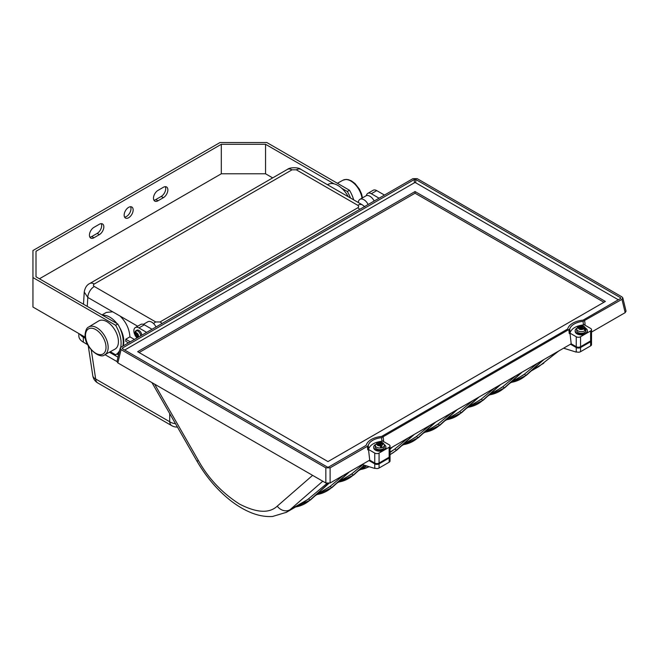 <?xml version="1.0" encoding="UTF-8"?>
<svg xmlns="http://www.w3.org/2000/svg" width="659" height="659" viewBox="0 0 659 659"><rect width="100%" height="100%" fill="white"/><g stroke="black" fill="none" stroke-linecap="round" stroke-linejoin="round"><path stroke-width="0.99" d="M153.481 198.194A6.359 3.674 -60 0 1 157.979 190.41L163.374 187.288A6.359 3.674 -60 0 1 166.554 186.975A6.359 3.674 -60 0 1 167.526 192.074A6.359 3.674 -60 0 1 163.374 197.675L157.979 200.789A6.359 3.674 -60 0 1 154.799 201.11A6.359 3.674 -60 0 1 153.481 198.194M89.435 235.172A6.359 3.674 -60 0 1 93.932 227.38L99.328 224.266A6.359 3.674 -60 0 1 102.516 223.953A6.359 3.674 -60 0 1 103.488 229.044A6.359 3.674 -60 0 1 99.328 234.653L93.932 237.767A6.359 3.674 -60 0 1 90.753 238.08A6.359 3.674 -60 0 1 89.435 235.172M130.564 206.728A6.359 3.674 -60 0 1 130.993 208.689A6.359 3.674 -60 0 1 124.584 217.091M133.151 209.933A6.359 3.674 -60 0 1 130.375 216.333A6.359 3.674 -60 0 1 125.474 218.038A6.359 3.674 -60 0 1 124.156 215.122A6.359 3.674 -60 0 1 126.932 208.722A6.359 3.674 -60 0 1 131.833 207.025A6.359 3.674 -60 0 1 133.151 209.933M353.694 199.858A24.877 14.366 -120 0 0 349.468 190.245L266.813 142.525L220.04 142.525L32.95 250.544L32.95 307.045L85.225 337.227M165.285 186.678A6.359 3.674 -60 0 1 161.216 196.431L155.821 199.545A6.359 3.674 -60 0 1 153.909 200.155M101.247 223.656A6.359 3.674 -60 0 1 97.17 233.401L91.774 236.523A6.359 3.674 -60 0 1 89.863 237.133M110.308 351.708L115.605 354.764A24.877 14.366 -120 0 0 115.943 354.575A24.877 14.366 -120 0 0 119.666 350.39M120.663 347.441A24.877 14.366 -120 0 0 115.605 325.266L117.763 324.022L36.006 276.813L36.006 251.268L36.006 276.813M32.95 277.546L115.605 325.266M117.763 324.022A24.877 14.366 60 0 1 122.829 346.132M119.122 352.639A24.877 14.366 60 0 1 118.101 353.331L115.943 354.575M39.425 278.79L221.309 173.787L265.552 173.787L272.669 177.897M36.006 251.268L221.309 144.288L221.309 173.787M221.309 144.288L265.552 144.288L265.552 173.787M350.489 198.013A24.877 14.366 -120 0 0 347.309 191.489L349.468 190.245M265.552 144.288L334.047 183.836M341.757 188.285L347.309 191.489M141.784 335.192A4.069 2.348 -120 0 0 139.93 331.213A4.069 2.348 -120 0 0 136.874 330.208L135.795 330.834A4.069 2.348 60 0 1 136.125 330.694A4.069 2.348 60 0 1 139.049 332.054A4.069 2.348 60 0 1 140.705 335.818M102.606 315.274A19.844 11.458 60 0 1 116.981 323.569M119.543 327.309A19.844 11.458 60 0 1 123.826 341.436A19.844 11.458 60 0 1 123.175 345.934M128.472 342.878L125.778 341.321A19.844 11.458 -120 0 0 125.803 340.299A19.844 11.458 -120 0 0 125.778 339.237L129.914 336.848L134.411 339.443M102.005 314.92L106.305 312.44L112.664 311.789L120.045 316.048C126.075 321.963 129.362 328.899 129.914 336.848M114.954 349.155A16.286 9.399 -120 0 0 118.431 341.642A16.286 9.399 -120 0 0 111.256 325.192A16.286 9.399 -120 0 0 98.677 320.958L88.71 326.996A16.03 9.259 60 0 1 101.099 331.172A16.03 9.259 60 0 1 108.158 347.375A16.03 9.259 60 0 1 104.74 354.764L114.954 349.155M558.634 351.066L538.708 366.643L558.157 351.338M576.806 328.281A6.104 3.526 0 0 0 575.167 330.678A6.104 3.526 0 0 0 575.628 332.029A6.104 3.526 0 0 0 582.465 334.138A6.104 3.526 0 0 0 587.375 330.678A6.104 3.526 0 0 0 586.914 329.335A6.104 3.526 0 0 0 585.744 328.281M575.167 330.678L575.167 331.345A6.104 3.526 0 0 0 575.628 332.696A6.104 3.526 0 0 0 585.587 333.841A6.104 3.526 0 0 0 587.375 331.345L587.375 330.678M384.263 444.603A6.104 3.526 180 0 1 385.894 447.008A6.104 3.526 180 0 1 377.459 450.262A6.104 3.526 180 0 1 373.686 447.008A6.104 3.526 180 0 1 375.317 444.603M385.894 447.008L385.894 447.675A6.104 3.526 180 0 1 384.106 450.163A6.104 3.526 180 0 1 377.459 450.929A6.104 3.526 180 0 1 373.686 447.675L373.686 447.008M585.151 330.423A4.58 2.644 180 0 1 580.002 331.559A4.58 2.644 180 0 1 576.691 329.022A4.58 2.644 180 0 1 576.806 328.429L578.248 327.531L580.274 328.009L579.401 329.236L580.81 329.574L581.683 328.347L583.709 328.833L585.151 330.423A4.58 2.644 0 0 0 585.505 330.035A4.58 2.644 0 0 0 585.736 329.615L584.294 328.017A3.056 1.763 0 0 0 583.108 326.37L582.268 327.539L584.294 328.017M576.806 328.429L576.691 330.678A4.58 2.644 0 0 0 580.381 333.273A4.58 2.644 0 0 0 585.505 331.691A4.58 2.644 0 0 0 585.851 330.678L585.851 329.022A4.58 2.644 180 0 1 585.736 329.615L584.64 329.352M382.319 443.968L382.319 443.021L382.904 443.836L380.787 444.339L380.787 445.583L382.228 447.585A4.58 2.644 180 0 1 381.545 447.791A4.58 2.644 180 0 1 380.811 447.922L380.218 445.846A3.056 1.763 180 0 1 377.352 445.163L379.378 444.677L380.218 445.846M380.787 444.339L382.228 447.585A4.58 2.644 0 0 0 384.37 445.344L384.37 447.008A4.58 2.644 180 0 1 381.545 449.446A4.58 2.644 180 0 1 375.21 447.008L375.21 445.344A4.58 2.644 0 0 0 380.811 447.922M378.093 442.889A4.58 2.644 180 0 1 378.768 442.766L380.202 444.767L380.787 444.627M377.352 445.163L376.767 444.347L378.793 443.861L378.793 444.817M376.767 444.347A3.056 1.763 180 0 1 377.953 442.691L378.793 443.861M382.228 443.037A3.056 1.763 180 0 0 379.362 442.354L378.768 442.766L379.362 442.354L380.202 443.523L382.319 443.021M380.202 443.523L380.202 444.767M377.953 442.691L377.352 443.103M580.859 328.446L581.74 327.226L581.74 325.983L580.859 327.202L580.859 328.446L580.274 328.306M581.699 326.032A3.056 1.763 0 0 0 578.833 326.716L580.859 327.202M578.833 326.716L577.391 327.614M585.851 329.022C584.607 325.595 581.889 324.903 577.688 326.93L577.399 327.539M583.108 326.37L581.74 325.983M581.74 327.226L582.383 327.375M582.268 327.539L582.268 328.487M580.274 328.009L580.159 329.418M603.941 302.267L415.046 193.211L139.09 352.532M327.976 461.588L605.382 301.435L415.046 191.547L137.649 351.7L327.976 461.588M415.046 193.211L415.046 191.547M618.331 299.771L415.771 182.823A1.021 0.585 0 0 0 414.33 182.823L124.691 350.044M389.148 462.214L389.148 458.054A3.056 1.763 0 0 0 390.037 456.811L390.037 460.971A3.056 1.763 180 0 1 389.148 462.214L379.073 468.03A3.056 1.763 180 0 1 374.749 468.03L374.749 463.878A3.056 1.763 0 0 0 379.073 463.878L379.073 468.03M389.148 458.054L379.073 463.878M390.037 456.811A3.056 1.763 0 0 0 389.955 456.399M563.602 348.191L576.238 352.12L576.238 347.548A3.056 1.763 0 0 0 580.554 347.548L580.554 351.7A3.056 1.763 180 0 1 576.238 351.7M590.629 345.884L590.629 341.733A3.056 1.763 0 0 0 591.518 340.489L591.518 344.641A3.056 1.763 180 0 1 590.629 345.884L580.554 351.7M590.629 341.733L580.554 347.548M389.148 447.255A3.056 1.763 0 0 0 390.037 446.011L390.037 455.979A3.056 1.763 180 0 1 389.148 457.231L389.148 447.255L384.106 450.163L379.073 453.071L379.073 463.046A3.056 1.763 180 0 1 374.749 463.046L369.715 460.139L368.505 449.463L367.788 449.875L367.384 446.316L368.224 445.377A16.318 9.424 180 0 1 381.569 437.675L569.714 329.047A16.318 9.424 180 0 1 583.05 321.345L621.956 299.343L622.813 297.868L621.956 296.879L417.188 178.655L412.913 178.655L121.075 347.145L120.218 348.141L121.075 349.616L325.843 467.832L330.118 467.832L367.384 446.316M390.037 446.011A3.056 1.763 0 0 0 389.148 444.767L382.895 441.159L383.604 440.739L381.973 441.233C374.707 442.173 370.259 444.743 368.628 448.936L367.788 449.875M374.749 463.046L374.749 453.071L368.505 449.463M374.749 453.071A3.056 1.763 0 0 0 379.073 453.071M590.629 330.933A3.056 1.763 0 0 0 591.518 329.681L591.518 339.657A3.056 1.763 180 0 1 590.629 340.901L590.629 330.933L585.587 333.841L580.554 336.749L580.554 346.716A3.056 1.763 180 0 1 576.238 346.716L571.196 343.809L569.986 333.141L569.269 333.553L568.865 329.994M591.518 329.681A3.056 1.763 0 0 0 590.629 328.437L584.376 324.829L585.093 324.417L583.454 324.903C576.188 325.843 571.74 328.413 570.117 332.606L569.269 333.553M576.238 346.716L576.238 336.749L569.986 333.141M576.238 336.749A3.056 1.763 0 0 0 580.554 336.749M591.518 340.489A3.056 1.763 0 0 0 591.436 340.069M583.454 324.903L583.05 321.345M569.714 329.047L570.117 332.606M381.973 441.233L381.569 437.675M368.224 445.377L368.628 448.936M620.49 297.695A1.021 0.585 180 0 1 620.794 298.107A1.021 0.585 180 0 1 620.49 298.527L620.49 297.695L415.771 179.503L415.771 182.823M414.33 182.823L414.33 179.503A1.021 0.585 180 0 1 415.771 179.503M414.33 179.503L122.533 347.968L122.533 348.792A1.021 0.585 180 0 1 122.236 348.38A1.021 0.585 180 0 1 122.533 347.968M122.533 348.792L327.259 466.992A1.021 0.585 180 0 0 328.701 466.992L365.934 445.492A1.021 0.585 180 0 0 366.223 445.179A18.353 10.593 0 0 1 381.223 436.513A1.021 0.585 180 0 0 381.767 436.349L567.424 329.162A1.021 0.585 180 0 0 567.704 328.849A18.353 10.593 0 0 1 582.704 320.192A1.021 0.585 180 0 0 583.256 320.027L620.49 298.527M576.238 347.548L570.48 344.229M374.749 463.878L368.999 460.55M362.12 464.521L374.749 468.442M330.118 467.832L330.118 482.998L369.715 460.139M389.148 457.231L379.073 463.046M390.037 448.4L571.196 343.809M590.629 340.901L580.554 346.716M591.518 332.078L625.185 312.638L621.956 299.343M322.77 481.218L289.993 509.753L286.113 512.471M622.813 297.868L626.05 311.163L625.185 312.638M330.118 482.998L325.843 482.998L325.843 467.832M121.075 349.616L117.837 362.911L325.843 482.998M117.837 362.911L116.981 361.437L120.218 348.141M379.065 198.194L371.338 193.73A7.125 4.111 -120 0 0 367.771 193.375A7.125 4.111 -120 0 0 366.379 195.657M367.771 193.375L373.167 190.262A7.125 4.111 60 0 1 376.734 190.616L384.469 195.08M146.644 332.383L138.909 327.918A7.125 4.111 -120 0 0 135.35 327.564A7.125 4.111 -120 0 0 133.868 330.826A7.125 4.111 -120 0 0 134.617 334.311M136.265 337.161A7.125 4.111 -120 0 0 136.965 337.976M135.35 327.564L140.746 324.45A7.125 4.111 60 0 1 144.305 324.805L152.04 329.269M423.202 433.325L438.013 424.108L439.586 425.244L456.448 410.063M444.792 420.862L459.603 411.644L461.168 412.781L478.039 397.599M466.374 408.399L481.194 399.181L482.759 400.318L499.621 385.136M487.965 395.935L502.776 386.718L504.349 387.854L521.211 372.673M509.555 383.472L524.366 374.246L525.931 375.391L542.802 360.209M537.555 363.233L524.366 374.246M401.619 445.789L416.43 436.571L417.995 437.708L434.858 422.526M390.037 452.478L394.84 449.034L396.405 450.171L413.275 434.989M336.856 483.179L351.667 473.961L353.232 475.098L364.246 465.18M151.941 382.599L196.794 460.847C205.74 476.309 216.613 489.233 229.423 499.646C236.111 505.008 242.891 509.168 249.769 512.125C257.554 515.495 265.149 516.944 272.546 516.475L286.385 512.323L303.832 502.249L308.494 498.888L310.059 500.024L328.421 483.492M327.012 483.418L308.494 498.888M315.266 495.642L330.077 486.424L331.65 487.561L348.512 472.379M343.265 475.403L330.077 486.424M362.738 464.71L351.667 473.961M408.028 438.013L394.84 449.034M429.619 425.549L416.43 436.571M451.209 413.086L438.013 424.108M472.791 400.623L459.603 411.644M494.382 388.159L481.194 399.181M515.972 375.696L502.776 386.718M135.647 331.288L135.515 331.049A4.069 2.348 60 0 1 135.795 330.834L136.874 330.208M118.546 355.003L116.874 354.04M83.504 304.244L84.237 292.094C84.978 287.785 86.799 284.927 89.698 283.535L89.698 283.535A9.16 5.288 60 0 1 94.278 283.988C93.108 284.82 93.108 285.644 94.278 286.476A9.16 5.288 120 0 0 87.804 297.431L84.245 292.061M79.904 334.154A15.264 8.814 0 0 0 83.322 337.161L85.423 338.372M109.386 352.211L118.01 357.194M362.804 205.18A9.16 5.288 120 0 0 362.343 204.85L300.899 169.379A9.16 5.288 120 0 0 296.319 169.833L292.003 169.833L94.278 283.988M327.498 184.734L327.984 184.454A19.844 11.458 60 0 1 348.29 196.736M368.159 204.496A7.883 4.555 -120 0 0 359.938 199.323A7.883 4.555 -120 0 0 358.315 202.527M94.278 286.476L155.722 321.954L160.038 321.954A9.16 5.288 60 0 1 162.056 323.487M160.038 321.954L357.763 207.799A9.16 5.288 60 0 1 359.773 209.331M156.035 326.963A7.883 4.555 -120 0 0 147.814 321.79L143.365 324.36M125.778 339.237L130.276 341.84M83.322 337.161L83.322 342.153A15.264 8.814 180 0 1 78.849 335.917L78.849 333.545M83.322 342.153L87.655 344.657M104.962 354.641L116.956 361.569M89.698 283.535L287.423 169.379A9.16 5.288 60 0 1 292.003 169.833M359.938 199.323L365.951 195.855A7.883 4.555 60 0 1 374.172 201.02M137.204 337.836L135.243 335.868L134.502 333.199L135.515 331.049L135.21 333.017L136.141 334.632L137.22 334.006L136.504 334.418L137.113 335.472M138.415 337.136L138.291 336.947A2.545 1.466 -120 0 0 138.019 334.245A2.545 1.466 -120 0 0 135.82 332.663L136.751 334.278L137.459 333.866L138.077 334.92L136.751 335.686L137.805 337.49M135.82 332.663L136.125 330.694M137.36 335.332L138.291 336.947M136.141 334.632L135.424 335.044L136.034 336.098L136.751 335.686M136.504 334.418L135.424 335.044M88.24 345.72L92.779 375.663A10.173 5.832 -8.6 0 0 95.67 378.999L169.701 421.744A10.173 6.854 0 0 0 175.483 423.663M99.328 234.653L97.17 233.401M93.932 237.767L91.774 236.523M157.979 200.789L155.821 199.545M163.374 197.675L161.216 196.431M337.383 183.268L342.96 180.212A16.03 9.259 60 0 1 354.278 183.622A16.03 9.259 60 0 1 362.013 198.128M106.017 347.359A14.506 8.378 -120 0 0 95.761 329.591A14.506 8.378 -120 0 0 85.505 335.513A14.506 8.378 -120 0 0 95.761 353.282A14.506 8.378 -120 0 0 106.017 347.359M543.832 363.109A10.173 7.85 -129.1 0 1 542.983 363.686L532.645 369.658M382.813 443.853A3.056 1.763 180 0 1 381.627 445.509M578.248 327.531A3.056 1.763 0 0 0 579.434 329.179M580.843 329.516A3.056 1.763 0 0 0 583.709 328.833M584.69 320.859L585.093 324.417M383.2 437.189L383.604 440.739M307.778 499.481L289.993 509.753A10.173 8.641 -131 0 1 277.25 506.145L312.613 475.361M154.593 384.123L198.458 460.649C208.425 478.475 222.108 492.948 239.489 504.061C256.689 512.916 269.276 513.608 277.25 506.145M196.794 460.847A10.173 1.236 -29.8 0 0 198.458 460.649M376.734 190.616L371.338 193.73M144.305 324.805L138.909 327.918M403.629 444.627A83.775 48.371 -120 0 0 417.995 437.708L418.391 437.485M425.212 432.164A83.775 48.371 -120 0 0 439.586 425.244L439.981 425.022M437.304 424.701L424.709 431.974M446.802 419.701A83.775 48.371 -120 0 0 461.168 412.781L461.564 412.559M458.886 412.237L446.3 419.511M468.392 407.237A83.775 48.371 -120 0 0 482.759 400.318L483.154 400.095M480.477 399.774L467.882 407.048M489.975 394.774A83.775 48.371 -120 0 0 504.349 387.854L504.736 387.632M502.067 387.311L489.472 394.584M511.565 382.311A83.775 48.371 -120 0 0 525.931 375.391L526.327 375.169M523.65 374.847L511.063 382.121M415.714 437.164L403.127 444.438M390.037 454.504A83.775 48.371 -120 0 0 396.405 450.171L396.8 449.949M394.123 449.627L390.037 451.992M390.037 448.936L391.685 447.453M366.157 465.773L359.946 469.365M338.866 482.017A83.775 48.371 -120 0 0 353.232 475.098L353.628 474.875M350.95 474.554L338.364 481.828M317.276 494.489A83.775 48.371 -120 0 0 331.65 487.561L332.037 487.339M295.685 506.952A83.775 48.371 -120 0 0 310.059 500.024L310.455 499.802M329.36 487.017L316.773 494.291M360.448 469.554A83.775 48.371 -120 0 0 369.04 466.671M112.664 311.789L87.804 297.431L87.26 306.41M137.673 326.221L120.045 316.048M155.722 321.954A9.16 5.288 120 0 0 153.588 323.602M364.798 206.745L362.343 204.85A9.16 5.288 120 0 0 357.763 205.303L296.319 169.833M357.763 207.799C358.924 206.967 358.924 206.135 357.763 205.303M135.21 333.017A2.545 1.466 -120 0 0 135.474 335.719A2.545 1.466 -120 0 0 137.682 337.301M91.271 349.954L95.67 378.999A10.173 5.873 120 0 0 97.754 382.953L171.777 425.689A10.173 5.873 120 0 1 169.701 421.744L169.701 413.58M88.71 326.996C86.733 327.721 85.513 330.357 85.06 334.896C84.113 346.873 100.061 359.773 104.74 354.764M377.566 442.444L375.21 445.344M379.016 442.098C382.121 441.925 383.909 443.005 384.37 445.344M403.366 444.784L418.325 437.716L435.813 421.974M424.956 432.32L439.915 425.253L457.395 409.511M446.547 419.857L461.506 412.789L478.986 397.048M468.129 407.394L483.088 400.326L500.576 384.584M489.719 394.93L504.679 387.863L522.159 372.121M511.302 382.467L526.261 375.399L543.749 359.657M390.037 454.685L396.743 450.179L414.223 434.438M390.037 449.24L392.64 446.901M366.709 465.946L358.438 470.715M338.602 482.174L353.562 475.106L364.501 465.262M317.02 494.637L331.979 487.569L349.459 471.828M295.43 507.101L310.389 500.033L328.816 483.442M360.193 469.71L369.271 466.737M538.708 366.643L531.138 371.009M287.423 169.379C289.878 167.155 298.848 167.229 300.899 169.379M171.777 425.689A10.173 10.173 0 0 0 177.411 427.04M92.779 375.663A10.173 10.173 0 0 0 97.754 382.953M342.96 180.212L346.115 179.396L348.471 179.685L351.42 180.879L355.053 183.597L359.419 189.182L361.527 193.82L362.483 197.857"/></g></svg>
